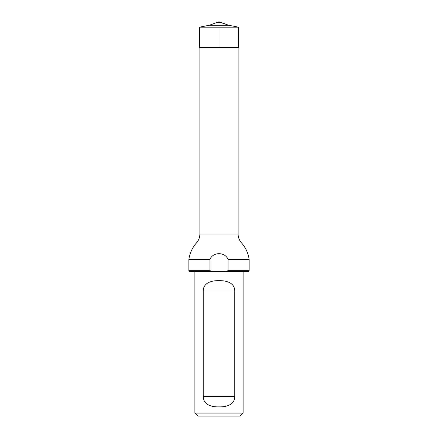 <?xml version="1.0" encoding="UTF-8"?>
<svg xmlns="http://www.w3.org/2000/svg" width="438" height="438" viewBox="0 0 438 438"><rect width="100%" height="100%" fill="white"/><g stroke="black" fill="none" stroke-linecap="round" stroke-linejoin="round"><path stroke-width="0.66" d="M199.87 234.067L238.13 234.067C238.053 238.256 240.566 242.11 241.524 242.915C245.685 247.656 248.22 253.148 249.14 259.384L228.039 259.384C224.99 251.795 213.027 251.768 209.961 259.384L188.86 259.384C189.785 253.126 192.337 247.618 196.514 242.871C198.71 240.347 199.827 237.412 199.87 234.067L199.87 47.49M228.039 259.384L228.039 270.684L249.14 270.684L248.384 271.44L189.616 271.44L188.86 270.684L209.961 270.684L209.961 259.384M228.039 270.684L225.072 271.44M212.928 271.44L209.961 270.684M243.112 271.44L243.112 413.089L194.888 413.089L194.888 271.44M203.227 396.51L203.227 291.029C203.281 282.663 211.828 280.451 219.005 280.676C226.167 280.451 234.713 282.652 234.773 291.029L234.773 396.51C234.719 404.876 226.172 407.088 218.995 406.864C211.833 407.088 203.287 404.887 203.227 396.51L234.773 396.51M194.888 413.089L197.905 416.1L240.095 416.1L243.112 413.089M219 27.183L219 47.49L238.59 47.49L238.59 27.183L228.598 25.24L219 21.9A3.92 3.92 0 0 0 217.067 22.409L220.933 22.409L228.598 25.24L238.59 27.183L199.41 27.183L209.402 25.24L228.598 25.24M199.41 27.183L199.41 47.49L238.59 47.49L238.59 27.183M234.773 291.029L203.227 291.029M238.13 234.067L238.13 47.49M249.14 270.684L249.14 259.384M188.86 270.684L188.86 259.384M220.933 22.409A3.92 3.92 0 0 0 219 21.9M217.067 22.409L209.402 25.24"/></g></svg>

